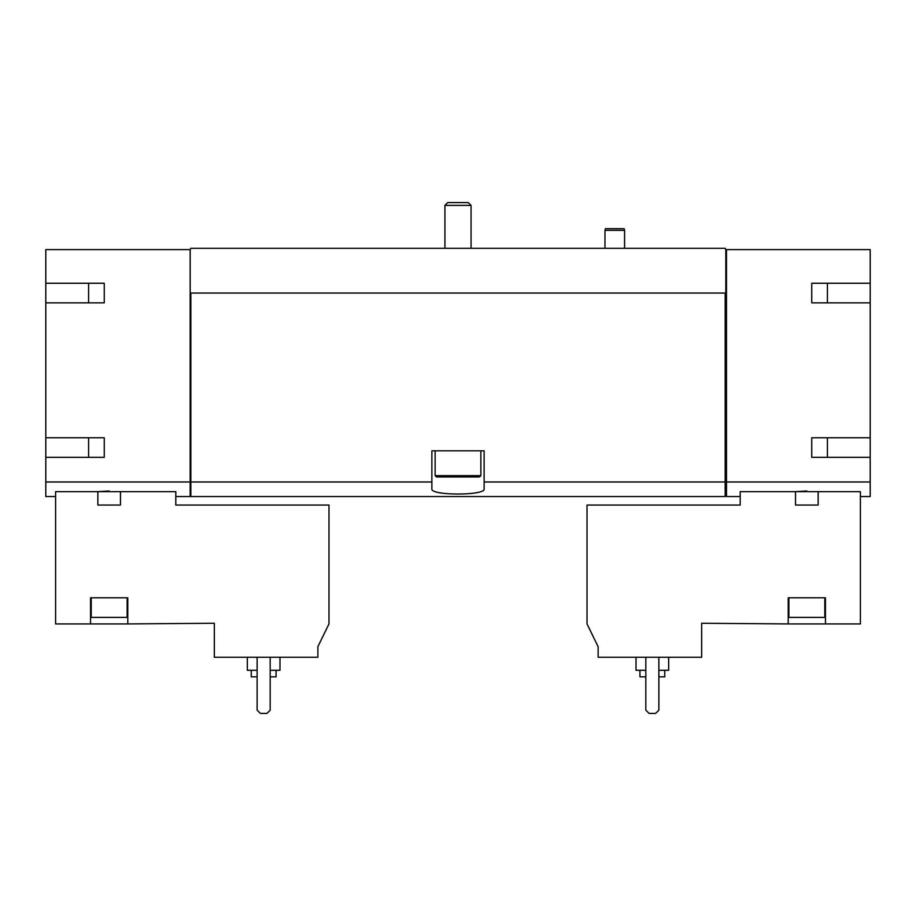 <?xml version="1.0" encoding="UTF-8"?>
<svg xmlns="http://www.w3.org/2000/svg" width="916" height="916" viewBox="0 0 916 916"><rect width="100%" height="100%" fill="white"/><g stroke="black" fill="none" stroke-linecap="round" stroke-linejoin="round"><path stroke-width="1.37" d="M88.589 283.262L88.589 302.853M88.589 437.745L88.589 457.347M214.333 657.241L317.875 657.241L317.875 646.696L328.981 623.922L328.981 505.037L175.792 505.037L175.792 491.663L55.601 491.663L55.601 623.922L90.547 623.922L90.547 597.793L127.782 597.793L127.782 623.922L214.333 623.269L214.333 657.241M104.264 283.262L104.264 302.853L104.264 283.262L45.8 283.262L45.8 249.61L190.173 249.61L190.173 496.541L175.792 496.541M190.173 481.976L45.8 481.976L45.8 496.541L55.601 496.541M120.477 491.663L120.477 505.037L97.852 505.037L97.852 491.663L109.164 490.987M598.125 657.241L701.667 657.241L701.667 623.269L788.218 623.922L788.218 597.793L825.453 597.793L825.453 623.922L860.399 623.922L860.399 491.663L740.208 491.663L740.208 505.037L587.019 505.037L587.019 623.922L598.125 646.696L598.125 657.241M806.836 490.987L795.523 491.663L795.523 505.037L818.148 505.037L818.148 491.663M825.453 623.922L788.218 623.922M190.173 249.61L190.826 248.305L725.174 248.305L725.827 249.61L870.2 249.61L870.2 283.262L811.736 283.262L811.736 302.853L870.2 302.853L870.2 437.745L811.736 437.745L811.736 457.347L870.2 457.347L870.2 481.976L726.48 481.976L726.48 496.541L740.208 496.541M870.2 481.976L870.2 496.541L860.399 496.541M827.411 283.262L827.411 302.853M827.411 437.745L827.411 457.347M104.264 302.853L45.8 302.853L45.8 437.745L104.264 437.745L104.264 457.347L45.8 457.347L45.8 481.976M431.871 481.976L190.826 481.976L190.826 496.541L725.174 496.541L725.174 481.976L484.129 481.976L484.129 450.809L431.871 450.809L431.871 488.869C429.936 495.751 486.007 495.762 484.129 488.869L484.129 481.976M725.174 481.976L725.174 293.051L190.826 293.051L190.826 481.976M726.48 249.61L726.48 481.976M190.173 293.051L190.826 293.051M725.174 293.051L725.827 293.051L725.827 249.61M870.2 302.853L870.2 283.262M870.2 457.347L870.2 437.745M726.48 480.717L725.174 480.717M45.8 457.347L45.8 437.745M45.8 302.853L45.8 283.262M190.826 480.717L190.173 480.717M811.736 283.262L811.736 302.853M811.736 437.745L811.736 457.347M104.264 437.745L104.264 457.347M645.814 657.241L645.814 710.152L649.078 713.415L655.604 713.415L658.879 710.152L658.879 657.241M639.929 670.306L639.929 676.844L645.814 676.844M658.879 676.844L664.753 676.844L664.753 670.306M636.013 657.241L636.013 670.306L645.814 670.306M658.879 670.306L668.669 670.306L668.669 657.241M824.801 597.793L824.801 617.395L788.871 617.395L788.871 597.793M90.547 623.922L127.782 623.922M127.129 597.793L127.129 617.395L91.199 617.395L91.199 597.793M257.121 657.241L257.121 710.152L260.396 713.415L266.922 713.415L270.186 710.152L270.186 657.241M251.247 670.306L251.247 676.844L257.121 676.844M270.186 676.844L276.071 676.844L276.071 670.306M247.331 657.241L247.331 670.306L257.121 670.306M270.186 670.306L279.987 670.306L279.987 657.241M604.984 248.305L604.984 230.34L624.575 230.34L624.575 248.305M604.984 230.34L605.419 228.714L624.139 228.714L624.575 230.34M447.741 202.585L468.259 202.585L471.064 205.39L444.936 205.39L447.741 202.585M444.936 248.305L444.936 205.39M480.866 475.633L435.134 475.633L436.44 476.95L479.56 476.95L480.866 475.633L480.866 450.809M435.134 475.633L435.134 450.809M726.48 495.167L725.174 495.167M190.826 495.167L190.173 495.167M471.064 248.305L471.064 205.39"/></g></svg>
